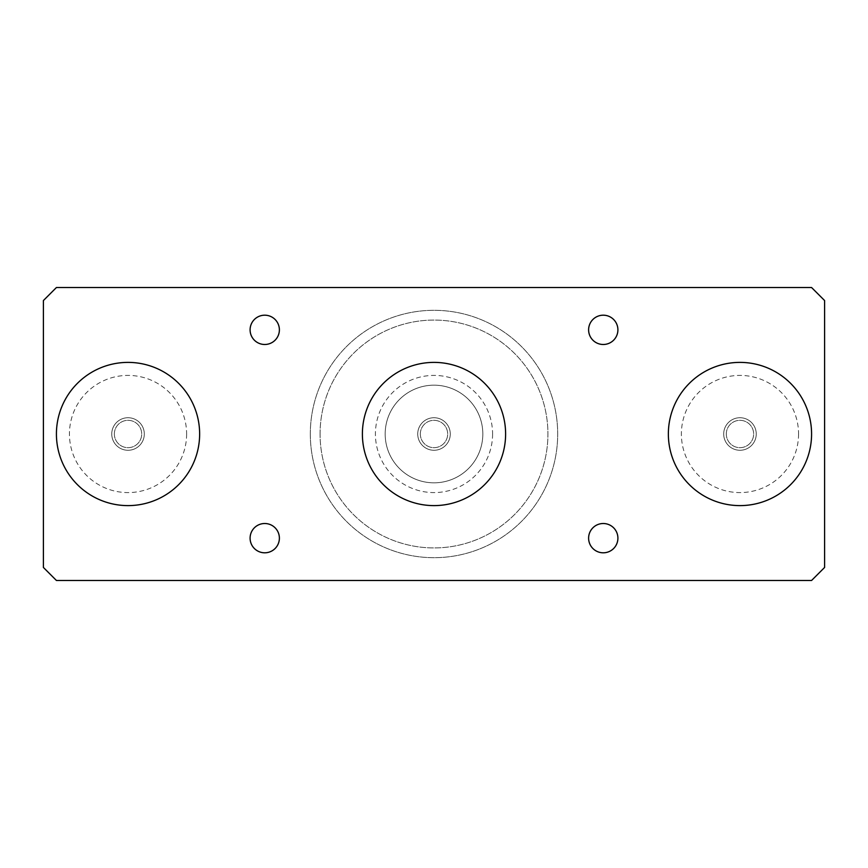 <?xml version="1.0" encoding="UTF-8"?>
<svg xmlns="http://www.w3.org/2000/svg" width="868" height="868" viewBox="0 0 868 868"><rect width="100%" height="100%" fill="white"/><g stroke="black" fill="none" stroke-linecap="round" stroke-linejoin="round"><path stroke-width="0.65" stroke-dasharray="4.34 3.25" d="M385.175 434A48.825 48.825 0 0 1 434 385.175A48.825 48.825 0 0 1 482.825 434A48.825 48.825 0 0 1 434 482.825A48.825 48.825 0 0 1 385.175 434A48.825 48.825 0 0 1 434 385.175A48.825 48.825 0 0 1 482.825 434A48.825 48.825 0 0 1 434 482.825A48.825 48.825 0 0 1 385.175 434M114.359 434A13.671 13.671 0 0 0 128.03 447.671A13.671 13.671 0 0 0 141.701 434A13.671 13.671 0 0 0 128.03 420.329A13.671 13.671 0 0 0 114.359 434A13.671 13.671 0 0 0 128.03 447.671A13.671 13.671 0 0 0 141.701 434A13.671 13.671 0 0 0 128.03 420.329A13.671 13.671 0 0 0 114.359 434M726.299 434A13.671 13.671 0 0 0 739.97 447.671A13.671 13.671 0 0 0 753.641 434A13.671 13.671 0 0 0 739.97 420.329A13.671 13.671 0 0 0 726.299 434A13.671 13.671 0 0 0 739.97 447.671A13.671 13.671 0 0 0 753.641 434A13.671 13.671 0 0 0 739.97 420.329A13.671 13.671 0 0 0 726.299 434M420.329 434A13.671 13.671 0 0 0 434 447.671A13.671 13.671 0 0 0 447.671 434A13.671 13.671 0 0 0 434 420.329A13.671 13.671 0 0 0 420.329 434A13.671 13.671 0 0 0 434 447.671A13.671 13.671 0 0 0 447.671 434A13.671 13.671 0 0 0 434 420.329A13.671 13.671 0 0 0 420.329 434M588.612 538.16A14.647 14.647 0 0 0 603.26 552.808A14.647 14.647 0 0 0 617.908 538.16A14.647 14.647 0 0 0 603.26 523.512A14.647 14.647 0 0 0 588.612 538.16M250.093 329.84A14.647 14.647 0 0 0 264.74 344.488A14.647 14.647 0 0 0 279.387 329.84A14.647 14.647 0 0 0 264.74 315.192A14.647 14.647 0 0 0 250.093 329.84M250.093 538.16A14.647 14.647 0 0 0 264.74 552.808A14.647 14.647 0 0 0 279.387 538.16A14.647 14.647 0 0 0 264.74 523.512A14.647 14.647 0 0 0 250.093 538.16M588.612 329.84A14.647 14.647 0 0 0 603.26 344.488A14.647 14.647 0 0 0 617.908 329.84A14.647 14.647 0 0 0 603.26 315.192A14.647 14.647 0 0 0 588.612 329.84M320.075 434A113.925 113.925 0 0 1 434 320.075A113.925 113.925 0 0 1 547.925 434A113.925 113.925 0 0 1 434 547.925A113.925 113.925 0 0 1 320.075 434A113.925 113.925 0 0 1 434 320.075A113.925 113.925 0 0 1 547.925 434A113.925 113.925 0 0 1 434 547.925A113.925 113.925 0 0 1 320.075 434M310.31 434A123.69 123.69 0 0 1 434 310.31A123.69 123.69 0 0 1 557.69 434A123.69 123.69 0 0 1 434 557.69A123.69 123.69 0 0 1 310.31 434A123.69 123.69 0 0 1 434 310.31A123.69 123.69 0 0 1 557.69 434A123.69 123.69 0 0 1 434 557.69A123.69 123.69 0 0 1 310.31 434M824.6 567.455L824.6 300.545L811.58 287.525L56.42 287.525L43.4 300.545L43.4 567.455L56.42 580.475L811.58 580.475L824.6 567.455M111.755 434A16.275 16.275 0 0 1 128.03 417.725A16.275 16.275 0 0 1 144.305 434A16.275 16.275 0 0 1 128.03 450.275A16.275 16.275 0 0 1 111.755 434A16.275 16.275 0 0 1 128.03 417.725A16.275 16.275 0 0 1 144.305 434A16.275 16.275 0 0 1 128.03 450.275A16.275 16.275 0 0 1 111.755 434M186.62 434A58.59 58.59 0 0 1 128.03 492.59A58.59 58.59 0 0 1 69.44 434A58.59 58.59 0 0 1 128.03 375.41A58.59 58.59 0 0 1 186.62 434M199.64 434A71.61 71.61 0 0 1 128.03 505.61A71.61 71.61 0 0 1 56.42 434A71.61 71.61 0 0 1 128.03 362.39A71.61 71.61 0 0 1 199.64 434A71.61 71.61 0 0 1 128.03 505.61A71.61 71.61 0 0 1 56.42 434A71.61 71.61 0 0 1 128.03 362.39A71.61 71.61 0 0 1 199.64 434A71.61 71.61 0 0 1 128.03 505.61A71.61 71.61 0 0 1 56.42 434A71.61 71.61 0 0 1 128.03 362.39A71.61 71.61 0 0 1 199.64 434M723.695 434A16.275 16.275 0 0 1 739.97 417.725A16.275 16.275 0 0 1 756.245 434A16.275 16.275 0 0 1 739.97 450.275A16.275 16.275 0 0 1 723.695 434A16.275 16.275 0 0 1 739.97 417.725A16.275 16.275 0 0 1 756.245 434A16.275 16.275 0 0 1 739.97 450.275A16.275 16.275 0 0 1 723.695 434M798.56 434A58.59 58.59 0 0 1 739.97 492.59A58.59 58.59 0 0 1 681.38 434A58.59 58.59 0 0 1 739.97 375.41A58.59 58.59 0 0 1 798.56 434M811.58 434A71.61 71.61 0 0 1 739.97 505.61A71.61 71.61 0 0 1 668.36 434A71.61 71.61 0 0 1 739.97 362.39A71.61 71.61 0 0 1 811.58 434A71.61 71.61 0 0 1 739.97 505.61A71.61 71.61 0 0 1 668.36 434A71.61 71.61 0 0 1 739.97 362.39A71.61 71.61 0 0 1 811.58 434A71.61 71.61 0 0 1 739.97 505.61A71.61 71.61 0 0 1 668.36 434A71.61 71.61 0 0 1 739.97 362.39A71.61 71.61 0 0 1 811.58 434M417.725 434A16.275 16.275 0 0 1 434 417.725A16.275 16.275 0 0 1 450.275 434A16.275 16.275 0 0 1 434 450.275A16.275 16.275 0 0 1 417.725 434A16.275 16.275 0 0 1 434 417.725A16.275 16.275 0 0 1 450.275 434A16.275 16.275 0 0 1 434 450.275A16.275 16.275 0 0 1 417.725 434M492.59 434A58.59 58.59 0 0 1 434 492.59A58.59 58.59 0 0 1 375.41 434A58.59 58.59 0 0 1 434 375.41A58.59 58.59 0 0 1 492.59 434M505.61 434A71.61 71.61 0 0 1 434 505.61A71.61 71.61 0 0 1 362.39 434A71.61 71.61 0 0 1 434 362.39A71.61 71.61 0 0 1 505.61 434A71.61 71.61 0 0 1 434 505.61A71.61 71.61 0 0 1 362.39 434A71.61 71.61 0 0 1 434 362.39A71.61 71.61 0 0 1 505.61 434A71.61 71.61 0 0 1 434 505.61A71.61 71.61 0 0 1 362.39 434A71.61 71.61 0 0 1 434 362.39A71.61 71.61 0 0 1 505.61 434"/><path stroke-width="1.3" d="M588.612 538.16A14.647 14.647 0 0 0 603.26 552.808A14.647 14.647 0 0 0 617.908 538.16A14.647 14.647 0 0 0 603.26 523.512A14.647 14.647 0 0 0 588.612 538.16M250.093 329.84A14.647 14.647 0 0 0 264.74 344.488A14.647 14.647 0 0 0 279.387 329.84A14.647 14.647 0 0 0 264.74 315.192A14.647 14.647 0 0 0 250.093 329.84M250.093 538.16A14.647 14.647 0 0 0 264.74 552.808A14.647 14.647 0 0 0 279.387 538.16A14.647 14.647 0 0 0 264.74 523.512A14.647 14.647 0 0 0 250.093 538.16M588.612 329.84A14.647 14.647 0 0 0 603.26 344.488A14.647 14.647 0 0 0 617.908 329.84A14.647 14.647 0 0 0 603.26 315.192A14.647 14.647 0 0 0 588.612 329.84M824.6 567.455L824.6 300.545L811.58 287.525L56.42 287.525L43.4 300.545L43.4 567.455L56.42 580.475L811.58 580.475L824.6 567.455M56.42 434A71.61 71.61 0 0 1 128.03 362.39A71.61 71.61 0 0 1 199.64 434A71.61 71.61 0 0 1 128.03 505.61A71.61 71.61 0 0 1 56.42 434M668.36 434A71.61 71.61 0 0 1 739.97 362.39A71.61 71.61 0 0 1 811.58 434A71.61 71.61 0 0 1 739.97 505.61A71.61 71.61 0 0 1 668.36 434M362.39 434A71.61 71.61 0 0 1 434 362.39A71.61 71.61 0 0 1 505.61 434A71.61 71.61 0 0 1 434 505.61A71.61 71.61 0 0 1 362.39 434"/></g></svg>
